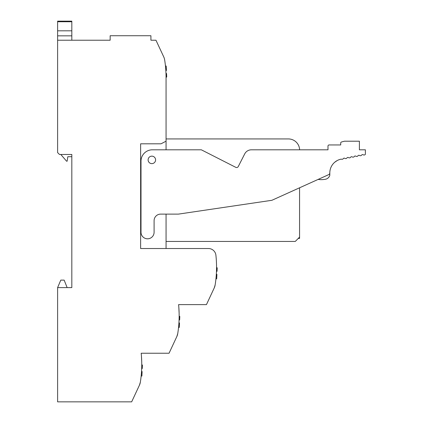 <?xml version="1.0" encoding="UTF-8"?>
<svg xmlns="http://www.w3.org/2000/svg" width="423" height="423" viewBox="0 0 423 423"><rect width="100%" height="100%" fill="white"/><g stroke="black" fill="none" stroke-linecap="round" stroke-linejoin="round"><path stroke-width="0.63" d="M216.137 257.618L216.047 256.639A112.19 112.19 0 0 0 215.984 256.005A112.19 112.19 0 0 0 215.904 255.201A7.482 7.482 0 0 0 208.465 248.523L140.632 248.523L140.632 143.809L161.015 143.809L166.065 141.197L166.065 77.621A112.19 112.19 0 0 0 164.647 59.855A11.22 11.22 0 0 0 163.738 56.888L155.965 40.222L150.916 40.222L150.916 35.733L110.154 35.733L110.154 40.222L57.613 40.222L57.613 21.15L71.82 21.15L71.82 40.222M67.146 287.603L64.159 280.121L60.79 280.121L57.613 287.603L71.82 287.603L71.82 154.469L59.484 154.469L57.613 152.603L57.613 40.222M57.613 287.603L57.613 401.85L131.659 401.85L139.431 385.184L140.341 382.218A11.22 11.22 0 0 1 139.431 385.184L135.418 393.792M216.042 256.597L216.047 256.639A112.19 112.19 0 0 1 215.133 284.986A11.22 11.22 0 0 1 214.223 287.952L206.45 304.618L178.591 304.618A112.19 112.19 0 0 1 177.734 333.604A11.22 11.22 0 0 1 176.825 336.565L169.052 353.237L141.192 353.237A112.19 112.19 0 0 1 140.674 379.97A112.19 112.19 0 0 1 140.341 382.218L139.431 385.184M166.065 248.523L166.065 214.117M140.632 209.385L141.007 209.385M166.065 149.811L166.065 141.197M215.471 282.738L215.423 283.061M216.439 262.244L216.349 260.51M216.486 263.492L216.518 264.491M216.095 257.121L216.132 257.575M216.232 258.786L216.275 259.405M215.947 278.815L216.692 278.815L216.904 274.326L216.322 274.326A112.19 112.19 0 0 0 216.476 271.333L217.041 271.333L217.205 267.859L216.55 267.452A112.19 112.19 0 0 0 216.55 266.733M216.402 261.504L216.476 263.233M214.223 287.952L215.133 284.986L214.223 287.952L210.21 296.56M178.072 331.357L178.03 331.674M179.04 310.815L178.95 309.128M178.839 307.463L179.119 313.11M178.68 305.586L178.733 306.157M178.739 306.231L178.654 305.253M178.871 307.891L178.982 309.673M179.008 310.117L179.082 311.851M176.825 336.565L177.734 333.604L176.825 336.565L172.811 345.173M140.674 379.97L140.632 380.293M141.642 359.428L141.552 357.742M141.441 356.081L141.721 361.723M141.287 354.204L141.335 354.775M141.34 354.844L141.256 353.871M141.472 356.51L141.583 358.286M141.61 358.736L141.684 360.465M164.986 62.102L164.933 61.721L164.986 62.102M164.949 141.774L161.015 143.809M140.632 188.933L141.007 188.933M165.837 70.514L166.419 70.514L166.207 66.025L165.462 66.025M165.985 73.507L166.556 73.507L166.72 76.981L166.065 77.388M178.929 322.945L179.505 322.945L179.299 327.428L178.548 327.428M179.151 316.071L179.807 316.473L179.643 319.952L179.077 319.952M141.531 371.558L142.107 371.558L141.901 376.047L141.15 376.047M141.753 364.684L142.408 365.091L142.25 368.565L141.679 368.565M60.817 154.469L66.585 161.2L67.146 161.2L67.807 156.716L71.82 156.716L71.82 154.469M166.065 138.934L288.401 138.934A11.22 11.22 0 0 1 299.569 149.102L299.569 149.811L327.989 149.811L327.989 146.072A1.121 1.121 0 0 1 329.115 144.946L340.705 144.946L340.705 143.069L340.705 144.946L340.705 143.069L340.705 144.946L329.115 144.946M332.314 164.907C330.659 167.328 329.824 170.004 329.808 172.933L329.808 175.281A5.61 5.61 0 0 1 325.461 179.252A22.44 22.44 0 0 1 318.117 179.421L299.569 187.796L299.569 238.424L298.263 238.424M166.065 241.438L295.28 241.438L299.569 237.107M334.762 162.215L337.253 160.523M327.989 146.072L327.989 149.811L251.373 149.811A7.482 7.482 0 0 0 244.711 153.898L238.286 166.514A1.872 1.872 0 0 1 235.77 167.334L201.348 149.811L151.841 149.811A11.405 11.405 0 0 0 141.007 161.76L141.007 232.264A6.546 6.546 0 0 0 147.553 238.805A6.546 6.546 0 0 0 154.094 232.253L154.094 220.663A6.546 6.546 0 0 1 160.64 214.117L178.406 214.117L271.894 200.296L328.708 174.636A1.872 1.872 0 0 0 329.808 172.933A14.022 14.022 0 0 1 341.276 159.122A1.618 1.618 0 0 0 343.36 158.577A1.042 1.042 0 0 1 344.787 158.313A1.618 1.618 0 0 0 347.034 157.864A1.042 1.042 0 0 1 348.462 157.599A1.618 1.618 0 0 0 350.704 157.15A1.042 1.042 0 0 1 352.132 156.885A1.618 1.618 0 0 0 354.374 156.436A1.042 1.042 0 0 1 355.801 156.172A1.618 1.618 0 0 0 358.048 155.722A1.042 1.042 0 0 1 359.471 155.458A1.618 1.618 0 0 0 361.718 155.008A1.042 1.042 0 0 1 363.146 154.744A1.618 1.618 0 0 0 365.387 154.3L365.387 149.811L359.402 149.811L359.402 145.322M359.402 149.811L359.402 141.208L344.444 141.208L341.535 141.985A1.121 1.121 0 0 0 340.705 143.069M344.444 141.208L341.535 141.985M151.852 163.632A3.738 3.738 0 0 0 155.59 159.894A3.738 3.738 0 0 0 151.852 156.15A3.738 3.738 0 0 0 148.113 159.894A3.738 3.738 0 0 0 151.852 163.632M57.613 30.821L71.82 30.821M57.613 35.833L71.82 35.833M71.82 21.742L57.613 21.742"/></g></svg>

